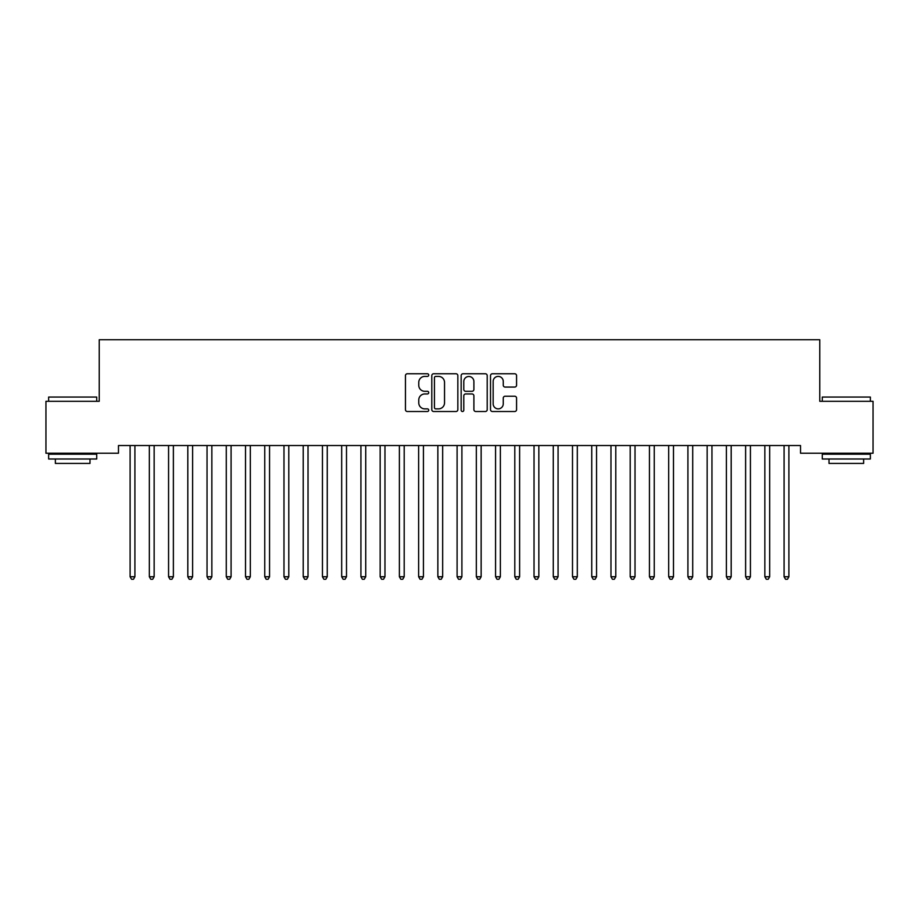 <?xml version="1.0" encoding="UTF-8"?>
<svg xmlns="http://www.w3.org/2000/svg" width="919" height="919" viewBox="0 0 919 919"><rect width="100%" height="100%" fill="white"/><g stroke="black" fill="none" stroke-linecap="round" stroke-linejoin="round"><path stroke-width="1.38" d="M428.725 375.078A1.321 1.321 0 0 0 427.404 373.757L407.347 373.757A1.884 1.884 0 0 0 405.451 375.653L405.451 409.633A1.884 1.884 0 0 0 407.347 411.517L427.404 411.517A1.321 1.321 0 0 0 428.725 410.196A1.321 1.321 0 0 0 427.404 408.875L424.808 408.875A6.042 6.042 0 0 1 418.765 402.832L418.765 400.006A6.042 6.042 0 0 1 424.808 393.964L427.404 393.964A1.321 1.321 0 0 0 428.725 392.643A1.321 1.321 0 0 0 427.404 391.322L424.808 391.322A6.042 6.042 0 0 1 418.765 385.279L418.765 382.442A6.042 6.042 0 0 1 424.808 376.399L427.404 376.399A1.321 1.321 0 0 0 428.725 375.078M514.674 387.071A1.884 1.884 0 0 0 516.57 385.187L516.57 375.653A1.884 1.884 0 0 0 514.674 373.757L492.4 373.757A1.884 1.884 0 0 0 490.516 375.653L490.516 409.633A1.884 1.884 0 0 0 492.4 411.517L514.674 411.517A1.884 1.884 0 0 0 516.57 409.633L516.57 398.111A1.884 1.884 0 0 0 514.674 396.227L505.14 396.227A1.884 1.884 0 0 0 503.256 398.111L503.256 403.832A5.054 5.054 0 0 1 498.201 408.875A5.054 5.054 0 0 1 493.158 403.832L493.158 381.454A5.054 5.054 0 0 1 498.201 376.399A5.054 5.054 0 0 1 503.256 381.454L503.256 385.187A1.884 1.884 0 0 0 505.14 387.071L514.674 387.071M800.529 445.531L118.471 445.531L118.471 453.228L45.95 453.228L45.95 401.293L99.229 401.293L99.229 339.743L819.771 339.743L819.771 401.293L873.05 401.293L873.05 453.228L800.529 453.228L800.529 445.531M457.846 375.653A1.884 1.884 0 0 0 455.962 373.757L433.676 373.757A1.884 1.884 0 0 0 431.792 375.653L431.792 409.633A1.884 1.884 0 0 0 433.676 411.517L455.962 411.517A1.884 1.884 0 0 0 457.846 409.633L457.846 375.653M463.038 373.757L485.324 373.757A1.884 1.884 0 0 1 487.208 375.653L487.208 409.633A1.884 1.884 0 0 1 485.324 411.517L475.789 411.517A1.884 1.884 0 0 1 473.894 409.633L473.894 395.848A1.884 1.884 0 0 0 472.01 393.964L465.68 393.964A1.884 1.884 0 0 0 463.796 395.848L463.796 410.196A1.321 1.321 0 0 1 462.475 411.517A1.321 1.321 0 0 1 461.154 410.196L461.154 375.653A1.884 1.884 0 0 1 463.038 373.757M435.755 376.399A1.321 1.321 0 0 0 434.434 377.72L434.434 407.554A1.321 1.321 0 0 0 435.755 408.875L438.501 408.875A6.042 6.042 0 0 0 444.532 402.832L444.532 382.442A6.042 6.042 0 0 0 438.501 376.399L435.755 376.399M473.894 381.546A5.054 5.054 0 0 0 468.851 376.491A5.054 5.054 0 0 0 463.796 381.546L463.796 389.426A1.884 1.884 0 0 0 465.68 391.322L472.01 391.322A1.884 1.884 0 0 0 473.894 389.426L473.894 381.546M135.162 445.531L135.047 445.818A1.918 1.918 0 0 0 134.909 446.531L134.909 576.753L130.107 576.753L130.107 446.531A1.918 1.918 0 0 0 129.958 445.818L129.855 445.531M134.909 576.753L133.473 579.257L131.543 579.257L130.107 576.753M154.403 445.531L154.289 445.818A1.918 1.918 0 0 0 154.151 446.531L154.151 576.753L149.338 576.753L149.338 446.531A1.918 1.918 0 0 0 149.2 445.818L149.085 445.531M154.151 576.753L152.703 579.257L150.785 579.257L149.338 576.753M173.634 445.531L173.519 445.818A1.918 1.918 0 0 0 173.381 446.531L173.381 576.753L168.568 576.753L168.568 446.531A1.918 1.918 0 0 0 168.43 445.818L168.315 445.531M173.381 576.753L171.933 579.257L170.015 579.257L168.568 576.753M48.638 397.065L96.725 397.065L48.638 397.065L48.638 401.293M96.725 458.995L48.638 458.995L48.638 454.193L96.725 454.193L96.725 458.995M89.993 458.995L89.993 463.429L55.37 463.429L55.37 458.995M822.275 397.065L870.362 397.065L822.275 397.065L822.275 401.293M870.362 458.995L822.275 458.995L822.275 454.193L870.362 454.193L870.362 458.995M863.63 458.995L863.63 463.429L829.007 463.429L829.007 458.995M192.864 445.531L192.76 445.818A1.918 1.918 0 0 0 192.611 446.531L192.611 576.753L187.809 576.753L187.809 446.531A1.918 1.918 0 0 0 187.671 445.818L187.556 445.531M192.611 576.753L191.175 579.257L189.245 579.257L187.809 576.753M212.105 445.531L211.99 445.818A1.918 1.918 0 0 0 211.852 446.531L211.852 576.753L207.039 576.753L207.039 446.531A1.918 1.918 0 0 0 206.901 445.818L206.786 445.531M211.852 576.753L210.405 579.257L208.487 579.257L207.039 576.753M231.335 445.531L231.22 445.818A1.918 1.918 0 0 0 231.083 446.531L231.083 576.753L226.281 576.753L226.281 446.531A1.918 1.918 0 0 0 226.143 445.818L226.028 445.531M231.083 576.753L229.647 579.257L227.717 579.257L226.281 576.753M250.577 445.531L250.462 445.818A1.918 1.918 0 0 0 250.324 446.531L250.324 576.753L245.511 576.753L245.511 446.531A1.918 1.918 0 0 0 245.373 445.818L245.258 445.531M250.324 576.753L248.877 579.257L246.958 579.257L245.511 576.753M269.807 445.531L269.692 445.818A1.918 1.918 0 0 0 269.554 446.531L269.554 576.753L264.752 576.753L264.752 446.531A1.918 1.918 0 0 0 264.603 445.818L264.5 445.531M269.554 576.753L268.118 579.257L266.188 579.257L264.752 576.753M289.048 445.531L288.934 445.818A1.918 1.918 0 0 0 288.796 446.531L288.796 576.753L283.982 576.753L283.982 446.531A1.918 1.918 0 0 0 283.845 445.818L283.73 445.531M288.796 576.753L287.348 579.257L285.43 579.257L283.982 576.753M308.279 445.531L308.164 445.818A1.918 1.918 0 0 0 308.026 446.531L308.026 576.753L303.213 576.753L303.213 446.531A1.918 1.918 0 0 0 303.075 445.818L302.96 445.531M308.026 576.753L306.578 579.257L304.66 579.257L303.213 576.753M327.509 445.531L327.394 445.818A1.918 1.918 0 0 0 327.256 446.531L327.256 576.753L322.454 576.753L322.454 446.531A1.918 1.918 0 0 0 322.316 445.818L322.201 445.531M327.256 576.753L325.82 579.257L323.89 579.257L322.454 576.753M346.75 445.531L346.635 445.818A1.918 1.918 0 0 0 346.497 446.531L346.497 576.753L341.684 576.753L341.684 446.531A1.918 1.918 0 0 0 341.546 445.818L341.431 445.531M346.497 576.753L345.05 579.257L343.132 579.257L341.684 576.753M365.98 445.531L365.865 445.818A1.918 1.918 0 0 0 365.728 446.531L365.728 576.753L360.926 576.753L360.926 446.531A1.918 1.918 0 0 0 360.776 445.818L360.673 445.531M365.728 576.753L364.292 579.257L362.362 579.257L360.926 576.753M385.222 445.531L385.107 445.818A1.918 1.918 0 0 0 384.969 446.531L384.969 576.753L380.156 576.753L380.156 446.531A1.918 1.918 0 0 0 380.018 445.818L379.903 445.531M384.969 576.753L383.522 579.257L381.603 579.257L380.156 576.753M404.452 445.531L404.337 445.818A1.918 1.918 0 0 0 404.199 446.531L404.199 576.753L399.386 576.753L399.386 446.531A1.918 1.918 0 0 0 399.248 445.818L399.133 445.531M404.199 576.753L402.752 579.257L400.833 579.257L399.386 576.753M423.682 445.531L423.579 445.818A1.918 1.918 0 0 0 423.429 446.531L423.429 576.753L418.627 576.753L418.627 446.531A1.918 1.918 0 0 0 418.49 445.818L418.375 445.531M423.429 576.753L421.993 579.257L420.063 579.257L418.627 576.753M442.924 445.531L442.809 445.818A1.918 1.918 0 0 0 442.671 446.531L442.671 576.753L437.858 576.753L437.858 446.531A1.918 1.918 0 0 0 437.72 445.818L437.605 445.531M442.671 576.753L441.223 579.257L439.305 579.257L437.858 576.753M462.154 445.531L462.039 445.818A1.918 1.918 0 0 0 461.901 446.531L461.901 576.753L457.099 576.753L457.099 446.531A1.918 1.918 0 0 0 456.961 445.818L456.846 445.531M461.901 576.753L460.465 579.257L458.535 579.257L457.099 576.753M481.395 445.531L481.28 445.818A1.918 1.918 0 0 0 481.142 446.531L481.142 576.753L476.329 576.753L476.329 446.531A1.918 1.918 0 0 0 476.191 445.818L476.076 445.531M481.142 576.753L479.695 579.257L477.777 579.257L476.329 576.753M500.625 445.531L500.51 445.818A1.918 1.918 0 0 0 500.373 446.531L500.373 576.753L495.571 576.753L495.571 446.531A1.918 1.918 0 0 0 495.421 445.818L495.318 445.531M500.373 576.753L498.937 579.257L497.007 579.257L495.571 576.753M519.867 445.531L519.752 445.818A1.918 1.918 0 0 0 519.614 446.531L519.614 576.753L514.801 576.753L514.801 446.531A1.918 1.918 0 0 0 514.663 445.818L514.548 445.531M519.614 576.753L518.167 579.257L516.248 579.257L514.801 576.753M539.097 445.531L538.982 445.818A1.918 1.918 0 0 0 538.844 446.531L538.844 576.753L534.031 576.753L534.031 446.531A1.918 1.918 0 0 0 533.893 445.818L533.778 445.531M538.844 576.753L537.397 579.257L535.478 579.257L534.031 576.753M558.327 445.531L558.224 445.818A1.918 1.918 0 0 0 558.074 446.531L558.074 576.753L553.272 576.753L553.272 446.531A1.918 1.918 0 0 0 553.135 445.818L553.02 445.531M558.074 576.753L556.638 579.257L554.708 579.257L553.272 576.753M577.569 445.531L577.454 445.818A1.918 1.918 0 0 0 577.316 446.531L577.316 576.753L572.503 576.753L572.503 446.531A1.918 1.918 0 0 0 572.365 445.818L572.25 445.531M577.316 576.753L575.868 579.257L573.95 579.257L572.503 576.753M596.799 445.531L596.684 445.818A1.918 1.918 0 0 0 596.546 446.531L596.546 576.753L591.744 576.753L591.744 446.531A1.918 1.918 0 0 0 591.606 445.818L591.491 445.531M596.546 576.753L595.11 579.257L593.18 579.257L591.744 576.753M616.04 445.531L615.925 445.818A1.918 1.918 0 0 0 615.787 446.531L615.787 576.753L610.974 576.753L610.974 446.531A1.918 1.918 0 0 0 610.836 445.818L610.721 445.531M615.787 576.753L614.34 579.257L612.422 579.257L610.974 576.753M635.27 445.531L635.155 445.818A1.918 1.918 0 0 0 635.018 446.531L635.018 576.753L630.204 576.753L630.204 446.531A1.918 1.918 0 0 0 630.066 445.818L629.952 445.531M635.018 576.753L633.57 579.257L631.652 579.257L630.204 576.753M654.5 445.531L654.397 445.818A1.918 1.918 0 0 0 654.248 446.531L654.248 576.753L649.446 576.753L649.446 446.531A1.918 1.918 0 0 0 649.308 445.818L649.193 445.531M654.248 576.753L652.812 579.257L650.882 579.257L649.446 576.753M673.742 445.531L673.627 445.818A1.918 1.918 0 0 0 673.489 446.531L673.489 576.753L668.676 576.753L668.676 446.531A1.918 1.918 0 0 0 668.538 445.818L668.423 445.531M673.489 576.753L672.042 579.257L670.123 579.257L668.676 576.753M692.972 445.531L692.857 445.818A1.918 1.918 0 0 0 692.719 446.531L692.719 576.753L687.917 576.753L687.917 446.531A1.918 1.918 0 0 0 687.78 445.818L687.665 445.531M692.719 576.753L691.283 579.257L689.353 579.257L687.917 576.753M712.214 445.531L712.099 445.818A1.918 1.918 0 0 0 711.961 446.531L711.961 576.753L707.148 576.753L707.148 446.531A1.918 1.918 0 0 0 707.01 445.818L706.895 445.531M711.961 576.753L710.513 579.257L708.595 579.257L707.148 576.753M731.444 445.531L731.329 445.818A1.918 1.918 0 0 0 731.191 446.531L731.191 576.753L726.389 576.753L726.389 446.531A1.918 1.918 0 0 0 726.24 445.818L726.136 445.531M731.191 576.753L729.755 579.257L727.825 579.257L726.389 576.753M750.685 445.531L750.57 445.818A1.918 1.918 0 0 0 750.432 446.531L750.432 576.753L745.619 576.753L745.619 446.531A1.918 1.918 0 0 0 745.481 445.818L745.366 445.531M750.432 576.753L748.985 579.257L747.067 579.257L745.619 576.753M769.915 445.531L769.8 445.818A1.918 1.918 0 0 0 769.662 446.531L769.662 576.753L764.849 576.753L764.849 446.531A1.918 1.918 0 0 0 764.711 445.818L764.597 445.531M769.662 576.753L768.215 579.257L766.297 579.257L764.849 576.753M789.145 445.531L789.042 445.818A1.918 1.918 0 0 0 788.893 446.531L788.893 576.753L784.091 576.753L784.091 446.531A1.918 1.918 0 0 0 783.953 445.818L783.838 445.531M788.893 576.753L787.457 579.257L785.527 579.257L784.091 576.753M96.725 401.293L96.725 397.065M85.766 454.193L85.766 453.228M59.609 454.193L59.609 453.228M870.362 401.293L870.362 397.065M859.391 454.193L859.391 453.228M833.234 454.193L833.234 453.228"/></g></svg>
